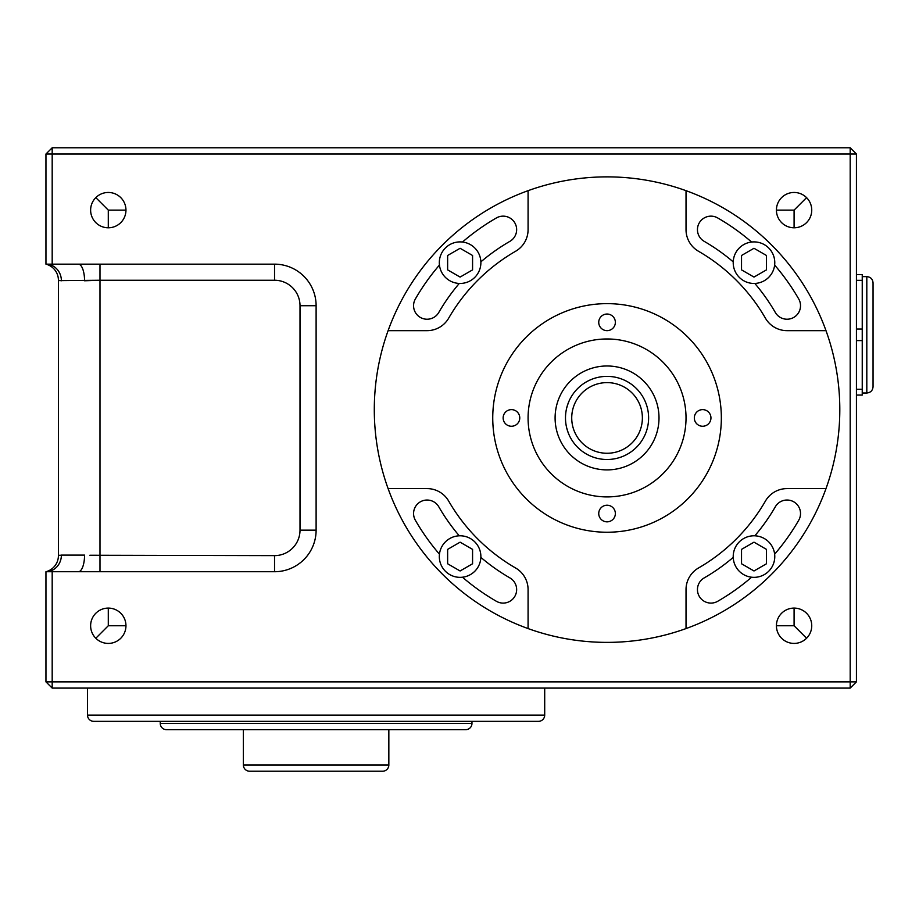 <?xml version="1.0" encoding="UTF-8"?>
<svg xmlns="http://www.w3.org/2000/svg" width="919" height="919" viewBox="0 0 919 919"><rect width="100%" height="100%" fill="white"/><g stroke="black" fill="none" stroke-linecap="round" stroke-linejoin="round"><path stroke-width="1.38" d="M856.428 395.078L862.24 395.078L862.24 329.025L856.428 329.025M862.24 389.288L856.428 389.288M862.24 340.593L856.428 340.593M566.782 428.22L568.114 432.481L566.782 428.231M839.805 409.621A232.748 232.748 0 0 0 607.045 176.873A232.748 232.748 0 0 0 374.297 409.621A232.748 232.748 0 0 0 607.045 642.381A232.748 232.748 0 0 0 839.805 409.621M721.346 417.938A114.301 114.301 0 0 0 607.045 303.638A114.301 114.301 0 0 0 492.745 417.938A114.301 114.301 0 0 0 607.045 532.239A114.301 114.301 0 0 0 721.346 417.938M686.022 417.938A78.965 78.965 0 0 0 607.045 338.973A78.965 78.965 0 0 0 528.08 417.938A78.965 78.965 0 0 0 607.045 496.903A78.965 78.965 0 0 0 686.022 417.938M555.099 417.938A51.958 51.958 0 0 0 607.045 469.896A51.958 51.958 0 0 0 659.003 417.938A51.958 51.958 0 0 0 607.045 365.98A51.958 51.958 0 0 0 555.099 417.938M459.282 535.811A194.311 194.311 0 0 1 438.777 506.783A13.509 13.509 0 0 0 413.573 513.537A13.509 13.509 0 0 0 415.377 520.28A221.318 221.318 0 0 0 439.454 554.18M751.604 242.03A221.318 221.318 0 0 0 717.705 217.952A13.509 13.509 0 0 0 697.452 229.658A13.509 13.509 0 0 0 704.207 241.352A194.311 194.311 0 0 1 733.224 261.869M439.454 265.063A221.318 221.318 0 0 0 415.377 298.962A13.509 13.509 0 0 0 423.579 318.767A13.509 13.509 0 0 0 438.777 312.471A194.311 194.311 0 0 1 459.282 283.443M733.224 557.385A194.311 194.311 0 0 1 704.207 577.902A13.509 13.509 0 0 0 697.452 589.596A13.509 13.509 0 0 0 717.705 601.29A221.318 221.318 0 0 0 751.604 577.212M733.213 556.569A20.781 20.781 0 0 0 753.994 577.35A20.781 20.781 0 0 0 774.774 556.569A20.781 20.781 0 0 0 753.994 535.788A20.781 20.781 0 0 0 733.213 556.569M439.316 556.569A20.781 20.781 0 0 0 460.097 577.35A20.781 20.781 0 0 0 480.878 556.569A20.781 20.781 0 0 0 460.097 535.788A20.781 20.781 0 0 0 439.316 556.569M439.316 262.673A20.781 20.781 0 0 0 460.097 283.454A20.781 20.781 0 0 0 480.878 262.673A20.781 20.781 0 0 0 460.097 241.892A20.781 20.781 0 0 0 439.316 262.673M733.213 262.673A20.781 20.781 0 0 0 753.994 283.454A20.781 20.781 0 0 0 774.774 262.673A20.781 20.781 0 0 0 753.994 241.892A20.781 20.781 0 0 0 733.213 262.673M615.362 513.537A8.317 8.317 0 0 0 607.045 505.22A8.317 8.317 0 0 0 598.74 513.537A8.317 8.317 0 0 0 607.045 521.843A8.317 8.317 0 0 0 615.362 513.537M710.95 417.938A8.317 8.317 0 0 0 702.644 409.621A8.317 8.317 0 0 0 694.327 417.938A8.317 8.317 0 0 0 702.644 426.255A8.317 8.317 0 0 0 710.95 417.938M615.362 322.339A8.317 8.317 0 0 0 607.045 314.034A8.317 8.317 0 0 0 598.74 322.339A8.317 8.317 0 0 0 607.045 330.656A8.317 8.317 0 0 0 615.362 322.339M519.763 417.938A8.317 8.317 0 0 0 511.458 409.621A8.317 8.317 0 0 0 503.141 417.938A8.317 8.317 0 0 0 511.458 426.255A8.317 8.317 0 0 0 519.763 417.938M806.572 638.245L794.085 625.747L776.417 625.747A17.668 17.668 0 0 0 794.085 643.415A17.668 17.668 0 0 0 811.741 625.747A17.668 17.668 0 0 0 794.085 608.091A17.668 17.668 0 0 0 776.417 625.747M125.96 625.747A17.668 17.668 0 0 0 108.293 608.091A17.668 17.668 0 0 0 90.625 625.747A17.668 17.668 0 0 0 108.293 643.415A17.668 17.668 0 0 0 125.96 625.747L108.293 625.747L95.806 638.245M776.417 210.118A17.668 17.668 0 0 0 794.085 227.786A17.668 17.668 0 0 0 811.741 210.118A17.668 17.668 0 0 0 794.085 192.462A17.668 17.668 0 0 0 776.417 210.118L794.085 210.118L806.572 197.631M95.806 197.631L108.293 210.118L125.96 210.118A17.668 17.668 0 0 0 108.293 192.462A17.668 17.668 0 0 0 90.625 210.118A17.668 17.668 0 0 0 108.293 227.786A17.668 17.668 0 0 0 125.96 210.118M87.512 688.09L87.512 715.108L544.703 715.108L544.703 688.09M160.251 721.346L160.251 723.425L471.964 723.425L471.964 721.346M243.374 729.663L243.374 764.987L388.84 764.987L388.84 729.663M87.512 715.108A6.238 6.238 0 0 0 93.749 721.346L538.465 721.346A6.238 6.238 0 0 0 544.703 715.108M243.374 764.987A6.238 6.238 0 0 0 249.612 771.225L382.614 771.225A6.238 6.238 0 0 0 388.84 764.987M160.251 723.425A6.238 6.238 0 0 0 166.477 729.663L465.738 729.663A6.238 6.238 0 0 0 471.964 723.425M648.607 417.938A41.562 41.562 0 0 1 607.045 459.5A41.562 41.562 0 0 1 565.484 417.938A41.562 41.562 0 0 1 607.045 376.376A41.562 41.562 0 0 1 648.607 417.938A41.562 41.562 0 0 1 607.045 459.5A41.562 41.562 0 0 1 565.484 417.938M89.867 555.248L274.54 555.627L274.54 571.721L52.188 571.721L52.188 681.864L850.19 681.864L850.19 154.013L52.188 154.013L52.188 264.155L45.95 264.155L45.95 154.013L52.188 154.013L52.188 147.775L850.19 147.775L850.19 154.013L856.428 154.013L856.428 681.864L850.19 681.864L850.19 688.09L52.188 688.09L52.188 681.864L45.95 681.864L45.95 571.721L52.188 571.721M274.54 571.721A41.562 41.562 0 0 0 316.113 530.16L316.113 305.717A41.562 41.562 0 0 0 274.54 264.155L52.188 264.155M568.114 403.395L566.782 407.645L568.114 403.395M794.085 210.118L794.085 227.786M108.293 227.786L108.293 210.118M108.293 625.747L108.293 608.091M794.085 608.091L794.085 625.747M754.809 283.443A194.311 194.311 0 0 1 775.326 312.471A13.509 13.509 0 0 0 793.775 317.411A13.509 13.509 0 0 0 798.714 298.962A221.318 221.318 0 0 0 774.637 265.063M480.867 261.869A194.311 194.311 0 0 1 509.896 241.352A13.509 13.509 0 0 0 514.835 222.903A13.509 13.509 0 0 0 496.386 217.952A221.318 221.318 0 0 0 462.487 242.03M462.487 577.212A221.318 221.318 0 0 0 496.386 601.29A13.509 13.509 0 0 0 514.835 596.351A13.509 13.509 0 0 0 509.896 577.902A194.311 194.311 0 0 1 480.867 557.385M774.637 554.18A221.318 221.318 0 0 0 798.714 520.28A13.509 13.509 0 0 0 793.775 501.831A13.509 13.509 0 0 0 775.326 506.783A194.311 194.311 0 0 1 754.809 535.811M59.678 555.248L58.414 555.627L58.414 280.249A16.622 16.622 0 0 0 45.95 264.155A16.622 15.439 90 0 1 61.389 280.777L58.414 280.249M59.678 280.628L99.987 280.249L84.559 280.777A16.622 6.169 90 0 0 78.391 264.155M58.414 555.627L61.389 555.099A16.622 15.439 -90 0 1 45.95 571.721A16.622 16.622 0 0 0 58.414 555.627A16.622 16.622 0 0 1 45.95 571.721M528.08 628.573L528.08 589.596A24.939 24.939 0 0 0 515.605 567.999A182.881 182.881 0 0 1 448.667 501.062A24.939 24.939 0 0 0 427.071 488.598L388.105 488.598M825.997 488.598L787.02 488.598A24.939 24.939 0 0 0 765.424 501.062A182.881 182.881 0 0 1 698.486 567.999A24.939 24.939 0 0 0 686.022 589.596L686.022 628.573M686.022 190.681L686.022 229.658A24.939 24.939 0 0 0 698.486 251.255A182.881 182.881 0 0 1 765.424 318.181A24.939 24.939 0 0 0 787.02 330.656L825.997 330.656M388.105 330.656L427.071 330.656A24.939 24.939 0 0 0 448.667 318.181A182.881 182.881 0 0 1 515.605 251.255A24.939 24.939 0 0 0 528.08 229.658L528.08 190.681M766.469 549.378L753.994 542.176L741.53 549.378L741.53 563.772L753.994 570.975L766.469 563.772L766.469 549.378M472.573 549.378L460.097 542.176L447.633 549.378L447.633 563.772L460.097 570.975L472.573 563.772L472.573 549.378M447.633 269.876L460.097 277.078L472.573 269.876L472.573 255.482L460.097 248.279L447.633 255.482L447.633 269.876M741.53 269.876L753.994 277.078L766.469 269.876L766.469 255.482L753.994 248.279L741.53 255.482L741.53 269.876M45.95 154.013L52.188 147.775M856.428 154.013L850.19 147.775M850.19 688.09L856.428 681.864M52.188 688.09L45.95 681.864M862.24 329.025L862.24 280.329L856.428 280.329M862.24 280.329L862.24 274.54L856.428 274.54M61.389 555.099L84.559 555.099A16.622 6.169 -90 0 1 78.391 571.721M866.812 276.619C870.603 276.998 872.682 279.066 873.05 282.857L873.05 386.761C872.682 390.552 870.603 392.631 866.812 392.999L866.812 276.619L862.24 276.619M571.721 417.938A35.324 35.324 0 0 0 607.045 453.262A35.324 35.324 0 0 0 642.381 417.938A35.324 35.324 0 0 0 607.045 382.614A35.324 35.324 0 0 0 571.721 417.938M274.54 555.627A25.468 25.468 0 0 0 300.008 530.16L300.008 305.717A25.468 25.468 0 0 0 274.54 280.249L99.987 280.249L99.987 571.721M300.008 530.16L316.113 530.16M300.008 305.717L316.113 305.717M274.54 280.249L274.54 264.155M99.987 280.249L99.987 264.155M866.812 392.999L862.24 392.999"/></g></svg>
